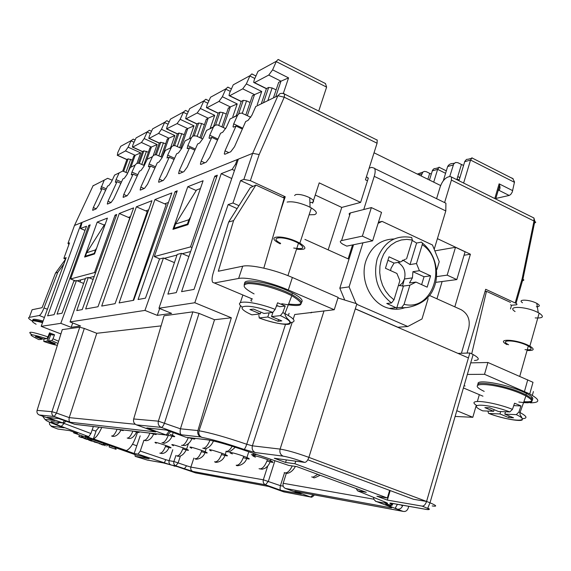 <?xml version="1.0" encoding="UTF-8"?>
<svg xmlns="http://www.w3.org/2000/svg" width="571" height="571" viewBox="0 0 571 571"><rect width="100%" height="100%" fill="white"/><g stroke="black" fill="none" stroke-linecap="round" stroke-linejoin="round"><path stroke-width="0.86" d="M134.913 454.566L135.191 456.365L149.138 458.798L141.672 456.15L137.276 455.401L73.638 432.868L73.895 432.133M393.69 503.658L390.899 503.879C389.415 503.137 389.572 502.915 391.363 503.208L426.466 509.418C430.927 510.06 429.492 508.961 422.169 506.127L387.366 500.096L376.874 496.213L387.352 497.998L294.943 463.759L285.564 462.446L274.301 458.277L304.671 462.389C295.6 459.12 288.426 457.043 283.152 456.15L255.301 452.546L244.024 449.398C225.795 443.203 211.77 439.199 201.956 437.393L200.849 436.986C198.273 435.73 197.295 433.596 197.909 430.57L231.326 317.783L214.532 319.724L199.022 313.379L192.862 311.852L164.063 315.77L133.6 419.271M49.363 422.083L49.591 424.538L51.39 426.137L64.159 427.793C50.691 422.925 44.559 420.227 45.759 419.699L44.952 419.414L42.661 416.188M51.39 426.137C50.348 426.13 52.525 427.101 57.921 429.042L57.828 429.014M73.638 432.868L77.478 433.403L69.655 430.627L57.921 429.042M284.586 492.066L268.534 486.406L195.403 472.852L177.631 466.707L163.349 462.888L147.211 460.04L135.277 456.393M283.58 491.809L310.653 496.991L294.836 491.281L402.919 511.316L396.538 508.947C399.208 509.739 401.192 508.761 402.498 506.013L402.726 505.256M390.899 503.879C393.098 504.992 392.869 505.321 390.207 504.864L386.731 504.243C384.704 503.95 385.504 504.5 389.129 505.877L396.003 508.775M187.809 437.55L207.223 439.763C214.232 440.798 225.509 443.924 241.048 449.134L288.74 465.429L296.749 466.586L366.311 492.309L357.589 490.853L356.126 488.54M384.297 501.723L357.589 490.853M385.04 502.03C388.023 503.279 388.401 503.729 386.174 503.379L375.961 501.474L374.091 499.654L373.463 497.312M373.877 499.204L283.18 483.287C282.645 485.735 283.387 487.456 285.407 488.448L390.393 507.712C392.919 508.09 391.934 507.426 387.445 505.72L375.361 501.117M184.283 468.855L186.61 465.793L173.905 461.489L169.109 460.676C168.631 462.717 169.266 464.152 171.022 464.994L175.832 465.857L192.805 471.453L265.494 484.793L280.882 490.325C279.997 489.911 279.847 488.362 280.432 485.671L284.515 472.745M171.022 464.994L137.996 454.131L140.259 451.076L165.733 459.691L164.284 463.01M93.351 426.516L90.91 433.51L64.166 423.432L61.233 426.366L88.719 436.658L85.265 436.158L134.171 453.495L137.996 454.131M61.233 426.366C52.611 423.09 49.427 421.505 51.69 421.605L62.724 422.897L47.115 417.337L58.706 418.572L74.644 424.26M48.92 417.572L47.115 417.337M59.034 418.686L74.673 424.274M47.372 417.408L58.706 418.572M153.87 433.589C151.793 438.185 149.202 440.548 146.105 440.684L143.913 440.277L140.259 451.076M134.171 453.495L140.188 435.844M68.905 244.495L67.956 243.424L69.505 242.861L63.852 258.399L66.165 257.642L41.191 326.341L60.926 333.928M63.852 258.399L65.622 259.127M67.956 243.424L74.494 225.474L81.446 222.654L47.621 315.834L54.117 314.657L86.535 226.259L80.447 228.493L82.06 222.405L81.446 222.654L81.896 222.847M195.546 472.895L196.146 473.009M456.793 410.692L472.817 417.294L455.123 416.445M510.481 308.954L511.545 305.257L516.027 304.85C517.326 304.664 517.305 304.15 515.963 303.301L485.685 289.283L467.057 353.078M472.817 417.294L476.293 405.224M477.392 401.399L479.333 394.654M240.591 305.571L199.043 430.798C198.337 433.889 199.308 436.094 201.956 437.393M242.889 295L240.498 302.195M231.326 317.783L194.811 302.737L228.136 204.575L237.101 208.615M62.203 329.831L37.036 410.528M62.268 329.61L79.733 327.24L51.947 411.698L56.515 413.061L54.231 416.502L39.278 414.981L54.88 420.534L44.952 419.414M161.086 325.884L96.77 333.293L84.301 328.439L79.733 327.24M163.92 316.241L164.063 315.77M194.811 302.737L158.959 308.247L171.614 313.379L157.275 315.37L144.948 310.403L163.456 257.999L174.426 262.631M41.191 326.341L60.819 323.329L71.139 327.326L80.597 326.012L70.047 321.908L144.948 310.403M159.673 308.54L157.275 315.37M188.894 256.522L181.435 253.338L167.895 294.122L176.289 292.609L217.308 175.197L214.796 176.175L190.514 246.908L154.298 256.586L177.231 190.842L175.09 191.678L138.075 299.504L145.441 298.176L159.523 259.013L163.456 257.999M181.435 253.338L177.203 254.438L158.959 308.247M228.136 204.575L232.968 202.99L240.555 180.6L243.86 179.394L250.369 180.672L285.236 196.767L279.783 213.283M231.747 178.509L221.213 173.67L181.578 291.653L194.004 289.411L238.343 159.131L252.682 153.328L259.191 154.548L284.23 97.191L277.906 95.735L252.682 153.328L243.86 179.394M221.213 173.67L232.097 169.423L234.467 170.515M238.036 160.03L237.151 159.616L235.609 164.127L232.097 169.423M238.343 159.131L82.06 222.405M60.819 323.329L76.45 280.539L73.83 281.21L61.975 313.243L57.064 314.129L88.726 225.402L90.168 224.838L70.611 278.955L94.529 272.56L115.085 215.11L116.727 214.468L82.224 309.582L76.764 310.574L88.305 277.463L85.529 278.184L70.047 321.908M85.65 308.968L119.268 213.475L133.628 207.873L97.991 306.741L85.65 308.968M101.695 306.07L136.383 206.795L151.936 200.721L115.085 303.658L101.695 306.07M172.949 229.364L187.759 186.738L203.105 180.743L187.952 224.66L172.949 229.364M97.22 222.09L84.608 257.071L94.536 253.959L107.405 218.108L97.22 222.09L104.243 225.074M133.685 300.296L171.835 192.948L154.927 199.557L119.111 302.93L133.685 300.296M93.159 279.433L88.305 277.463M154.298 256.586L159.851 258.927M238.942 205.688L232.968 202.99M253.096 186.367L240.555 180.6M115.085 215.11L116.306 215.638M90.91 433.51L88.719 436.658M70.611 278.955L75.279 280.839M94.265 276.393L89.012 277.749M85.35 278.691L77.135 280.811M94.529 272.56L95.507 272.967M76.45 280.539L83.666 283.452M408.793 506.327L408.151 508.283C407.109 510.802 405.431 511.837 403.119 511.388L402.919 511.316M84.301 328.439L56.515 413.061L69.227 417.615L96.77 333.293M200.849 436.986L181.507 434.809C180.143 434.153 179.786 432.154 180.443 428.814L214.532 319.724M80.718 279.89L79.983 281.96M88.726 225.402L89.804 225.859M192.862 311.852L158.374 421.17L133.678 418.971C133.1 421.741 134.014 423.703 136.426 424.867L155.012 431.64M168.466 202.434L164.676 203.847L154.927 199.557M122.865 237.736L129.767 218.001L119.268 213.475M120.852 287.548L147.239 211.527L136.383 206.795M164.676 203.847L166.168 204.511L133.171 300.389M165.94 257.914L165.604 258.906M72.731 322.95L71.139 327.326M96.649 248.078L95.493 249.898L94.222 253.431L94.658 253.61M94.222 253.431L85.4 256.208L86.642 252.76L104.472 224.724L105.121 224.474M86.242 256.557L85.4 256.208M200.421 188.537L196.545 189.993L175.518 224.053L174.055 228.264L175.061 228.7M188.059 224.353L187.395 224.06L188.887 219.735L175.518 224.053M174.055 228.264L187.395 224.06M282.902 197.495L285.236 196.767M522.943 280.689L523.907 279.997L522.158 278.641L534.006 221.02L535.776 222.205L534.813 222.954M532.557 217.308L533.928 217.994L534.006 221.02L451.418 180.079L444.595 202.577M454.816 306.848L470.411 254.223L437.415 238.649M368.231 178.43L367.845 178.245L368.331 178.102L360.615 202.412L319.218 182.877L312.594 203.24M367.481 180.793L365.447 179.815L377.074 143.221L377.217 140.023L376.182 139.609M251.583 298.669L250.905 300.724L251.954 301.167M442.125 281.51L436.943 298.811M470.411 254.223L464.045 255.251M148.681 209.821L145.798 210.899M155.762 431.904L70.426 422.283C69.141 421.755 68.748 420.199 69.227 417.615L135.327 424.274M511.545 305.257L510.495 304.778M288.369 465.301L240.926 449.092M360.615 202.412L341.758 207.423L328.168 249.877M304.907 239.413L348.139 258.863L352.543 244.945L346.747 246.13L342.757 244.16C339.959 242.361 339.567 241.169 341.565 240.591L362.371 236.123L372.62 240.841L352.543 244.945M363.748 209.521L374.248 176.332L445.801 210.927L434.203 249.27M369.152 168.167L371.742 167.36L374.533 168.281C375.454 169.98 375.361 172.663 374.248 176.332M367.845 178.245L367.681 177.574L366.582 177.01M175.09 191.678L176.689 192.398M255.301 452.546C252.653 451.226 251.683 448.977 252.389 445.823L280.111 449.092C287.142 450.219 296.734 452.974 308.875 457.364C307.705 460.597 306.306 462.267 304.671 462.389M474.43 360.501C480.011 360.101 479.49 358.067 472.852 354.398L469.854 352.985L468.413 357.917L355.29 308.897L356.882 303.801L337.961 297.955M355.29 308.897L308.875 457.364L426.566 501.452L413.447 499.275L307.812 459.812M263.816 268.142L284.208 198.094L255.908 185.054L250.276 187.688L228.657 222.033L233.596 220.577L218.308 271.246L242.711 266.2L238.621 278.462C246.444 276.721 270.618 282.26 288.312 289.989L334.242 309.732L294.715 314.514L293.23 319.11M310.545 312.794L311.509 312.694L311.666 312.194M199.022 313.379L164.541 422.961C163.463 425.752 162.364 427.229 161.258 427.393L181.507 434.809M403.119 511.388L296.128 491.545M149.231 428.236L166.225 430.042M136.426 424.867L161.258 427.393C158.724 426.166 157.767 424.096 158.374 421.17L180.443 428.814L197.909 430.57M387.366 500.096L390.193 490.589M190.628 216.901L188.887 219.735M422.169 506.127C424.01 506.12 425.474 504.557 426.566 501.452L468.413 357.917M95.493 249.898L86.642 252.76M285.564 462.446L286.371 459.912M300.482 493.886L280.882 490.325M442.925 201.763L445.915 203.226L445.801 210.927M469.854 352.985L457.971 353.392M341.758 207.423L315.256 195.054M130.474 216.616L128.375 217.401M196.21 190.536L187.759 186.738M214.796 176.175L216.666 177.031M190.514 246.908L192.027 247.557M164.27 258.342L176.989 255.059M182.285 253.695L190.635 251.54M440.648 185.546L374.041 152.785M178.994 173.727L183.876 171.671L187.224 167.11L197.645 143.971L199.614 143.05L203.005 138.41L206.616 130.374L213.404 127.076L209.75 135.22L209.036 138.068L209.707 138.332L211.777 137.361L201.135 161.122L200.407 164.113L201.049 164.384L206.231 162.185L209.793 157.396L220.57 133.25L222.726 132.244L226.33 127.369L230.07 118.975L237.493 115.371L233.71 123.871L233.004 126.741L233.775 127.076L236.037 126.02L225.017 150.837L224.289 153.863L225.038 154.206L230.72 151.793L234.517 146.747L245.68 121.509L248.05 120.402L251.897 115.256L255.765 106.491L277.906 95.735L280.054 93.551L282.338 93.309M178.609 173.548L179.301 170.522L182.813 172.121M187.538 148.681L189.586 147.739L179.301 170.522M187.145 148.496L187.823 145.605L195.339 149.088M202.734 138.989L196.338 135.991L193.348 135.862L191.521 137.468L187.823 145.605M181.635 148.531L178.438 152.949L176.625 153.799L166.546 176.018L163.392 180.365L159.031 182.213L158.574 182.113L159.266 179.151L169.223 157.261L167.003 157.981L167.681 155.141L171.657 146.754L173.027 145.776L175.047 145.605L181.635 148.531L185.132 140.816L191.356 137.789M140.395 190.1L144.542 188.359L147.532 184.205L157.289 162.842L158.959 162.057L161.986 157.839L165.369 150.416L171.1 147.632M140.131 189.986L140.823 187.095L144.099 188.544M148.71 166.832L150.466 166.033L140.823 187.095M148.439 166.711L149.117 163.934L155.476 166.803M162.207 157.346L156.247 154.741L153.999 155.048L152.585 156.404L149.117 163.934M123.315 197.352L127.147 195.739L129.988 191.763L139.445 171.186L140.987 170.465L143.856 166.425L147.14 159.273L152.428 156.704M123.093 197.252L123.779 194.433L126.955 195.824M131.501 174.876L133.129 174.141L123.779 194.433M131.273 174.776L131.951 172.064L137.832 174.69M144.27 165.519L138.86 163.192L136.683 163.499L135.313 164.805L131.951 172.064M107.484 204.061L111.052 202.569L113.743 198.751L122.915 178.916L124.35 178.245L127.076 174.376L130.259 167.481L135.163 165.098M107.298 203.983L107.99 201.235L111.059 202.562M115.542 182.342L117.062 181.649L107.99 201.235M115.356 182.256L116.034 179.601L121.487 182.013M127.654 173.12L122.736 171.036L119.153 172.877L116.034 179.601M92.787 210.299L96.099 208.907L98.669 205.246L107.576 186.089L108.904 185.468L111.502 181.749L114.593 175.09L119.153 172.877M92.63 210.228L93.316 207.551L96.263 208.815M112.216 180.2L107.648 178.309L104.257 180.115L100.546 189.201L102.123 188.637L93.316 207.551M242.354 129.032L236.037 126.02M250.812 117.305L241.604 113.065L239.17 113.501L237.493 115.371M133.129 174.141L137.24 175.968M102.123 188.637L105.671 190.186M117.062 181.649L120.874 183.334M93.037 185.825L104.257 180.115M225.709 128.618L217.373 124.856L215.024 125.285L213.404 127.076M436.579 198.679L440.141 186.995C442.033 181.714 444.638 178.388 447.971 177.017L450.084 176.446L451.49 177.024L533.928 217.994L534.82 221.384L522.957 279.069L516.027 303.337M451.418 180.079L451.49 177.024M396.488 309.254L396.909 307.883M150.466 166.033L154.912 168.038M169.223 157.261L174.055 159.466M189.586 147.739L194.847 150.173M217.53 140.066L211.777 137.361M84.608 438.014L81.76 437.008L84.608 438.014M82.153 435.88L81.76 437.008M82.966 436.173L82.631 437.136M85.821 437.179L85.486 438.143M93.523 441.347L91.446 441.033L88.633 440.034L91.396 440.455L104.457 445.187L102.188 444.83L98.926 443.26L94.022 441.94L95.949 442.24L93.523 441.347M94.151 441.576L94.022 441.94M99.525 443.474L99.397 443.838M91.795 439.299L91.396 440.455M88.769 439.641L88.633 440.034M81.81 435.759L81.396 436.951L84.244 437.957L81.667 437.579L78.841 436.572L81.396 436.951M79.419 434.916L78.841 436.572M109.339 447.079L116.091 449.306L109.339 447.079M112.259 448.035L109.746 447.15L112.287 447.95M86.564 439.306L83.744 438.307L87.577 438.885L90.425 439.891L86.564 439.306M83.887 437.907L83.744 438.307M87.913 437.921L87.577 438.885M90.76 438.928L90.425 439.891M99.111 427.187L95.714 431.105M101.759 427.501C98.74 434.124 95.949 437.914 93.373 438.863L96.035 431.219L92.188 429.849M93.373 438.863L126.377 450.562C130.523 448.663 134.214 442.618 137.461 432.411M136.797 445.78L132.501 444.245M32.34 321.016C28.714 318.961 27.708 317.74 29.321 317.355L39.242 315.513C40.598 314.906 42.183 312.387 44.003 307.94L57.771 272.388L63.831 264.052M43.125 321.03C35.416 318.961 32.033 318.704 32.975 320.245M42.775 321.994C35.53 320.031 32.09 319.681 32.461 320.959M36.109 324.249C29.421 320.388 31.562 319.846 42.54 322.629M31.748 334.635C26.487 330.845 31.897 331.594 47.978 336.876L49.534 332.85L54.552 334.77L53.003 338.796L58.071 341.015M51.326 334.57L50.783 334.635L48.492 340.973L51.825 340.609L53.003 338.796M49.185 333.75L52.518 335.027L54.552 334.77M51.825 340.609L57.956 343.442M57.364 345.348C53.938 344.741 49.427 343.449 43.839 341.479L47.079 341.13L53.874 343.713L55.308 343.571L48.492 340.973M47.978 336.876L46.808 338.696L43.517 339.081L36.644 336.462L35.274 336.633L42.118 339.238L42.34 338.632M37.95 339.217L38.914 339.609C26.145 333.471 28.778 333.164 46.808 338.696M38.914 339.609L42.118 339.238M43.931 339.831L43.839 341.479M47.079 341.13L49.363 334.82L48.742 334.899M50.555 335.27L49.363 334.82M53.874 343.713L54.095 343.107M31.633 311.024L32.104 309.746L42.097 307.676L55.515 273.052L57.771 272.388M65.601 259.191L55.515 273.052M238.621 278.462L214.353 282.973L212.797 282.424C211.727 280.818 211.841 277.777 213.133 273.295L228.657 222.033M301.666 302.145C303.401 300.31 300.546 297.377 293.116 293.337L286.599 290.246C267.735 281.931 242.604 278.063 244.823 283.573M334.242 309.732L338.139 297.384L292.373 277.485L288.312 289.989M288.612 304.029C304.65 305.835 305.742 302.659 291.881 294.515L286.092 291.81C267.671 283.708 242.996 279.704 244.274 284.801M254.088 293.894C243.089 287.97 241.212 284.529 248.464 283.566C258.285 283.708 270.718 286.799 285.75 292.852L291.795 295.685C306.727 305.007 303.394 307.683 281.796 303.729M242.097 306.941C231.826 299.539 253.453 300.881 275.186 309.389L277.585 302.801L281.553 304.4L285.214 306.027L282.816 312.601L285.107 313.715C294.764 318.896 296.577 321.858 290.56 322.594M272.902 312.408L271.539 316.598L280.418 315.627L282.816 312.601M276.642 305.385L279.776 306.706L285.214 306.027M277.97 305.942L276.364 306.149M280.418 315.627C302.059 325.613 283.059 327.154 259.298 317.933L267.806 317.005L278.048 321.28L281.831 320.902L271.539 316.598M275.186 309.389L272.795 312.423L264.002 313.45L253.581 309.089L249.941 309.546L260.312 313.879L260.883 312.144M251.404 314.628L251.89 314.857C230.263 305.214 247.421 302.666 272.795 312.423M251.89 314.857L260.312 313.879M258.841 315.335L259.298 317.933M267.806 317.005L269.169 312.851M278.048 321.28L278.612 319.56M387.352 497.998L389.629 490.375M294.943 463.759L295.757 461.182M242.711 266.2C250.583 264.266 274.737 269.69 292.373 277.485M430.348 295.842L461.161 309.703C467.899 313.657 470.418 319.874 468.705 328.361L461.411 353.271M356.725 304.3L407.773 326.512L397.873 327.247L355.319 308.811M344.52 299.49L339.816 288.191L353.556 244.738M436.851 269.633L439.235 261.711L432.475 245.002L382.092 221.391L378.452 222.226M362.956 242.818L349.088 286.878L339.816 288.191M407.773 326.512L421.998 318.968L428.122 298.619M382.092 221.391L378.109 223.311M349.088 286.878L355.954 303.401M393.997 238.978C380.514 239.377 371.15 246.693 365.897 260.94C359.516 279.726 370.786 303.458 388.109 308.097C393.961 309.803 399.679 309.618 405.26 307.541M411.584 237.486C395.36 234.717 383.883 241.868 377.167 258.949C372.849 277.213 377.624 291.888 391.492 302.965L386.753 303.486L396.067 307.726L401.734 307.376C404.725 308.932 426.137 305.678 433.082 289.718C440.634 274.38 435.466 253.324 422.454 243.096M396.774 307.897L403.454 286.05L409.892 285.2L415.959 282.081L427.172 287.156L430.598 275.822L419.421 270.711L416.495 263.531L422.247 244.666C448.421 261.932 433.546 311.973 404.068 304.322L401.734 307.376M404.068 304.322L409.892 285.2M399.443 285.721L402.505 282.909L404.468 278.991C406.052 271.689 403.897 266.165 398.001 262.424M421.634 284.644L424.032 276.742L412.926 271.682L412.426 277.863L409.486 282.952L415.959 282.081M412.926 271.682L419.421 270.711M402.919 260.112L410.021 264.573L416.495 263.531M405.538 259.12L400.421 262.025L388.994 256.8L385.439 268.27L396.902 273.452L399.864 280.682L393.983 299.854L389.401 295.871L385.546 290.946L382.57 285.272L380.6 279.062L379.715 272.581L379.943 266.086L381.285 259.826L383.676 254.066L387.024 249.02L391.192 244.895L396.003 241.847L401.27 239.984L406.78 239.377L412.326 240.034L406.531 258.956M390.557 270.583L391.071 268.184L394.054 263.081L400.421 262.025M394.054 263.081L387.916 260.283M424.032 276.742L430.598 275.822M410.021 264.573L416.609 243.039L421.484 242.118L422.447 243.082L422.247 244.666M416.609 243.039L412.205 240.434M391.492 302.965L393.983 299.854M412.326 240.034L411.684 237.472L411.163 237.379M403.454 286.05L398.422 285.372M233.596 220.577L255.908 185.054M349.638 215.231L349.109 213.797L350.087 213.004L371.364 207.587L381.535 212.383L372.62 240.841M371.364 207.587L362.371 236.123M434.845 250.876L455.501 247.286L465.072 251.797L456.814 279.583L436.208 282.288M456.814 279.583L447.172 275.143L436.986 276.557M455.501 247.286L447.172 275.143M402.505 286.121L404.154 279.904M464.109 385.553L465.072 386.017M471.71 353.827L486.471 291.324L484.986 291.688M528.089 402.776L523.55 402.648M467.342 374.433L484.508 374.312L529.296 393.726C540.287 399.707 540.609 402.748 530.245 402.833M532.315 399.572C533.771 398.358 531.986 396.388 526.962 393.676L522.251 391.456C504.45 383.562 475.022 378.823 478.255 384.14M484.508 374.312L487.912 362.492L533 382.299L529.738 393.947M523.893 401.684C534.392 402.248 535.098 399.971 526.005 394.854L521.844 392.912C504.493 385.232 475.657 380.379 477.763 385.275M484.194 391.385C462.332 381.007 496.427 382.848 521.566 393.883L525.912 395.917C535.862 401.813 533.492 403.847 518.818 402.02M476.814 405.581C465.229 398.558 491.267 401.056 512.472 409.328L514.542 403.219L517.954 404.589L520.973 405.945L518.911 412.041L520.138 412.64C526.933 416.245 527.782 418.265 522.686 418.693M505.492 411.762L504.814 414.146L516.27 414.632L518.911 412.041M513.729 405.617L520.973 405.945M516.27 414.632C533.799 422.811 509.753 421.498 488.99 413.475L499.996 413.946L508.675 417.565L513.529 417.794L504.814 414.146M512.472 409.328L509.832 411.934L498.44 411.484L489.632 407.801L484.879 407.63L493.651 411.298L494.115 409.671M481.988 410.52L482.702 410.863C464.915 402.862 487.713 403.454 509.832 411.934M482.702 410.863L493.651 411.298M487.912 411.07L488.533 413.354L488.99 413.475M499.996 413.946L500.674 411.57M508.675 417.565L509.132 415.952M487.912 362.492L470.704 362.87M525.013 349.688C531.758 350.23 532.943 349.052 528.568 346.154L526.326 345.034C514.792 339.695 498.404 339.552 508.604 344.763M527.069 350.458C534.113 350.815 535.041 349.366 529.852 346.112L527.568 344.984C514.307 338.839 495.435 338.646 507.012 344.606M535.213 317.919C543.007 318.332 544.42 316.791 539.445 313.286L536.897 311.959C524.692 306.092 506.056 305.863 515.078 311.538M536.347 306.77C540.195 306.57 540.316 305.414 536.704 303.294L535.941 302.916C528.51 299.311 517.019 299.233 522.508 302.766M510.503 302.402L486.471 291.324M293.694 248.028C303.715 249.541 305.421 247.985 298.819 243.367L295.721 241.811C282.167 235.552 268.591 237.129 280.668 243.36M296.542 249.163C306.42 250.169 307.526 248.164 299.868 243.16L296.699 241.59C281.16 234.417 265.486 236.144 279.119 243.26L280.24 243.853M309.104 214.81L314.464 214.653C317.633 213.54 316.741 211.391 311.787 208.208L308.19 206.317C299.332 202.577 292.302 201.156 287.113 202.07M309.91 202.577L312.451 202.384C314.607 201.477 313.6 199.879 309.446 197.58C303.829 195.004 299.24 194.012 295.678 194.604L294.6 195.539M275.793 96.549L280.975 81.189L288.562 77.877L272.61 69.848L276.393 61.254L278.091 59.477L279.233 59.919M263.552 102.495L268.663 87.442L266.457 88.562L254.466 82.624L268.741 75.058L272.61 69.848M268.663 87.442L272.124 87.97L276.136 89.861M268.741 75.058L280.975 81.189L278.677 82.352L278.448 83.031M322.515 82.046L325.477 83.53L326.612 87.127L318.725 111.059M276.393 61.254L258.035 71.289L254.323 79.633L253.66 82.402L254.466 82.624M453.403 163.492C450.769 163.356 448.849 164.369 447.643 166.532L443.296 180.8M449.72 176.546L453.717 163.906L455.665 162.45L457.942 162.721L461.432 164.477L456.836 179.679M463.573 165.419L461.432 164.477M498.212 190.386L498.79 190.25L509.168 195.446L495.835 198.458M468.613 159.159L466.528 159.402L464.823 161.329L458.948 180.736M472.024 157.796L470.547 160.051L463.623 183.055M494.786 198.544L499.125 183.833L499.561 185.111C500.346 187.666 500.089 189.379 498.79 190.25M510.153 177.317L512.679 178.445L514.514 181.935L512.258 192.077L510.71 194.49L509.168 195.446M439.206 167.175L437.629 169.359L433.717 182.135M436.066 168.416L434.046 168.666L432.547 170.172L429.449 180.036M421.105 175.932L422.904 172.064L424.424 171.379L426.316 171.7L429.692 173.37L427.879 179.265M431.276 174.076L429.692 173.37M417.33 174.076L422.097 172.399M250.012 75.672L233.254 84.822L229.663 92.83L229 95.578L229.699 95.735L242.725 88.84L246.351 83.901L250.012 75.672L251.818 73.93L252.839 74.33M238.635 113.865L243.275 100.346L246.551 100.86L250.091 102.502M247.35 115.627L254.516 94.629L252.418 95.7L252.218 96.285M243.275 100.346L241.255 101.367L229.699 95.735M242.725 88.84L254.516 94.629L261.725 91.488L246.351 83.901M215.574 125.035L220.028 112.152L223.14 112.665L226.273 114.093M223.254 127.447L230.334 106.92L228.236 108.404M225.916 88.833L210.556 97.227L207.073 104.914L206.416 107.626L207.023 107.748L218.964 101.424L222.369 96.727L225.916 88.833L227.808 87.135L228.714 87.499M220.028 112.152L218.179 113.094L207.023 107.748M218.964 101.424L230.334 106.92L237.201 103.929L222.369 96.727M194.261 135.634L198.672 123.008L201.634 123.507L204.411 124.764M201.17 138.253L208.151 118.19L206.231 119.539M203.818 100.91L189.686 108.626L186.317 116.02L185.661 118.689L186.189 118.782L197.173 112.965L200.385 108.49L203.818 100.91L205.774 99.254L206.588 99.582M198.672 123.008L196.974 123.871L186.189 118.782M197.173 112.965L208.151 118.19L214.703 115.342L200.385 108.49M187.174 114.136L183.348 112.323L180.15 119.318L177.11 123.586L166.518 128.889L167.175 126.262L170.436 119.139L183.477 112.016L185.496 110.417L186.217 110.703M180.85 148.167L187.731 128.568L193.997 125.841L180.15 119.318M174.576 145.541L178.98 133.014L184.269 134.606M177.11 123.586L187.731 128.568L185.96 129.788M178.98 133.014L177.41 133.814L166.982 128.953M156.34 154.762L160.765 142.272L165.661 143.721M162.1 157.296L168.866 138.153L167.232 139.267M164.698 122.28L152.628 128.875L149.459 135.741L148.803 138.318L149.209 138.36L158.588 133.4L161.472 129.31L164.698 122.28L166.761 120.724L167.403 120.973M160.765 142.272L159.309 143.007L149.209 138.36M158.588 133.4L168.866 138.153L174.876 135.541L161.472 129.31M139.41 163.349L143.871 150.858L148.41 152.186M146.661 160.315L151.386 147.04L149.873 148.06M147.304 131.78L136.098 137.904L133.022 144.534L132.365 147.054L132.729 147.097L141.437 142.486L144.178 138.567L147.304 131.78L149.402 130.267L151.529 131.251M143.871 150.858L142.514 151.543L132.729 147.097M141.437 142.486L151.386 147.04L157.153 144.527L144.178 138.567M123.664 171.343L128.147 158.845L126.89 159.487L117.398 155.212L125.499 150.922L128.111 147.161L131.152 140.609L133.279 139.138M128.147 158.845L132.372 160.066M131.223 166.247L135.149 155.291L133.75 156.226M131.152 140.609L120.717 146.304L117.726 152.721L117.398 155.212M125.499 150.922L135.149 155.291L140.694 152.878L128.111 147.161M70.426 422.283L54.231 416.502C52.211 415.552 51.454 413.946 51.947 411.698L37.086 410.378C36.601 412.533 37.336 414.068 39.278 414.981M285.407 488.448L301.224 494.151M166.525 430.134L186.103 437.3L166.068 429.97L146.847 427.929L166.19 434.974L76.143 424.503M175.932 455.415L173.905 461.489C173.42 463.552 174.062 465.001 175.832 465.857L178.152 462.781L180.407 456.022M165.733 459.691L169.109 460.676L172.777 449.72M186.61 465.793L190.878 467.092C190.4 469.148 191.042 470.604 192.805 471.453M193.869 458.056L190.878 467.092L263.331 479.804C262.81 482.167 263.531 483.83 265.494 484.793L268.363 481.31L274.908 460.726M51.861 421.662L52.989 421.798M171.514 431.962L170.508 431.854M283.23 486.178L280.432 485.671L263.331 479.804L267.706 466.079M283.116 483.523L286.356 473.223M207.223 439.763L208.779 440.034M174.797 466.222L174.019 466.057M147.982 460.197L147.211 460.04M154.934 431.605L136.169 424.76M401.07 504.964L402.498 506.013M392.156 505.057L389.929 506.17M377.074 143.221L284.23 97.191L284.622 94.108L377.281 140.152M259.177 154.541L250.369 180.672M522.158 278.641L515.206 302.908M391.884 505.071L390.421 504.935C392.827 505.185 393.241 504.878 391.656 504.007L391.635 504C389.765 503.237 389.743 502.994 391.578 503.279L392.448 503.436M387.024 505.563L387.445 505.72M64.516 420.649L62.724 422.897M169.202 431.112L166.19 434.974M324.028 310.845L280.111 449.092C279.383 452.41 280.39 454.766 283.152 456.15M235.609 164.127L236.501 164.541M199.043 430.798C210.007 432.682 225.902 437.172 246.736 444.259L252.389 445.823L292.174 322.387M244.024 449.398C244.781 449.027 245.687 447.314 246.736 444.259L285.5 324.357M288.369 315.485L289.076 313.322M313.208 494.714L310.653 496.991M428.15 509.639L426.665 509.489C429.849 509.76 430.213 509.268 427.786 508.033L429.999 502.794L473.131 354.541M384.097 501.645L386.174 503.379M389.129 505.877L391.064 505.071M389.636 504.793L386.967 504.828C385.582 504.279 385.575 504.107 386.938 504.314L387.773 504.464M390.521 503.522L390.892 503.179M432.19 505.927C437.572 506.727 436.729 505.635 429.649 502.651L426.566 501.452M85.029 230.356L80.704 228.536M74.494 225.474L93.194 185.489M167.681 155.141L174.583 158.295M233.71 123.871L242.732 128.182M225.017 150.837L228.807 152.607M101.224 186.617L106.299 188.83M159.266 179.151L162.664 180.672M534.249 219.207L534.906 221.427M284.051 93.594L284.622 94.108L282.424 93.323M209.75 135.22L217.965 139.081M201.135 161.122L204.782 162.799M103.729 443.524L103.33 444.681M115.385 447.65L114.992 448.806M109.482 445.558L109.082 446.715M107.248 444.766L106.813 446.022M105.635 444.195L105.1 445.751M215.288 461.889L215.288 461.889C217.715 461.689 219.949 458.813 222.005 453.267C210.635 449.484 207.002 448.706 211.106 450.933M215.046 461.853L214.625 461.718M182.799 449.006C188.773 450.726 190.036 450.783 186.581 449.184L183.205 447.871C172.763 444.395 169.501 443.681 173.427 445.723M160.137 453.217L160.137 453.217C162.093 453.003 164.005 450.419 165.861 445.466C156.09 442.197 152.892 441.462 156.268 443.274M201.435 451.682C207.587 453.424 208.829 453.445 205.167 451.747L201.87 450.469C190.892 446.822 187.488 446.087 191.656 448.278M44.402 317.512L39.242 315.513M47.4 309.268L44.003 307.94M32.104 309.746L29.321 317.355M214.353 282.973L252.525 299.061M404.468 278.991L412.426 277.863M350.373 212.919L341.565 240.591M463.409 387.945L482.959 396.181M527.732 379.808L524.456 391.485M533.4 391.556L532.336 395.36M531.887 396.981L531.48 398.43M283.366 93.309L288.562 77.877M261.361 103.565L266.457 88.562M267.92 100.375L272.124 87.97M278.677 82.352L273.502 97.655M326.612 87.127L276.243 61.611M447.643 166.532L453.238 164.948M464.694 161.707L470.547 160.051L514.45 182.299M499.125 183.833L512.694 190.657M432.261 170.879L437.629 169.359L445.58 173.313M418.65 174.726L421.741 173.848M457.036 179.008L459.155 180.058M257.214 104.729L261.725 91.488M254.837 78.477L249.87 76.007M242.311 113.236L246.551 100.86M236.323 115.735L241.255 101.367M252.418 95.7L245.851 114.907M213.404 126.883L218.179 113.094M218.772 125.32L223.14 112.665M228.414 107.898L221.891 126.798M232.797 116.734L237.201 103.929M230.313 91.374L225.773 89.162M192.655 136.226L196.974 123.871M197.152 136.369L201.634 123.507M206.381 119.089L199.914 137.668M210.264 128.147L214.703 115.342M207.837 103.223L203.676 101.217M189.579 138.468L193.997 125.841M173.22 145.705L177.41 133.814M177.238 146.497L181.806 133.507M186.096 129.396L179.694 147.632M155.162 154.698L159.309 143.007M158.845 155.812L163.463 142.75M167.353 138.924L161.029 156.811M170.586 147.703L174.876 135.541M168.11 124.221L164.569 122.565M138.375 163.135L142.514 151.543M141.794 164.405L146.454 151.329M149.987 147.746L143.742 165.283M153.228 155.59L157.153 144.527M150.459 133.571L147.182 132.058M122.736 171.036L126.89 159.487M125.948 172.363L130.631 159.309M133.842 155.947L127.833 172.735M136.947 163.377L140.694 152.878M134.071 142.265L131.03 140.88M243.31 457.699C249.698 459.448 250.983 459.419 247.164 457.621L243.81 456.3C234.638 452.896 225.16 450.94 232.368 453.916M236.687 465.258L236.687 465.258C239.306 465.065 241.676 462.075 243.81 456.3M188.316 437.622C194.24 439.32 196.131 439.534 193.983 438.271M181.921 445.394L181.921 445.394C184.026 445.259 186.16 442.661 188.316 437.607M150.416 433.182C155.854 434.759 157.496 434.952 155.319 433.753M312.551 477.192L311.709 476.885M312.894 477.249L317.79 474.365M251.904 454.787L254.587 453.781M195.282 458.741L194.925 458.627M195.51 458.777C197.766 458.57 199.879 455.801 201.87 450.469M226.451 451.375L226.451 451.375C228.214 451.447 230.12 449.734 232.169 446.237M284.908 472.845L284.215 472.602M285.222 472.895C287.62 472.945 289.961 470.625 292.245 465.936M144.263 440.334C146.062 440.191 147.96 437.786 149.952 433.125M259.919 468.912L259.919 468.912C262.753 468.727 265.272 465.615 267.485 459.591C257.856 455.993 247.707 453.959 255.437 457.143M259.627 468.87L259.048 468.67M266.95 461.097C273.666 462.895 274.844 462.781 270.476 460.761L267.485 459.591M165.483 446.522C171.286 448.214 172.563 448.306 169.302 446.793L165.861 445.466M117.969 429.392L123.215 430.627M123.222 430.463L122.201 429.884M111.987 436.001L111.987 436.001C113.55 435.851 115.256 433.617 117.098 429.292M210.271 440.298L216.338 441.676M203.219 448.249L203.219 448.249C205.481 448.135 207.737 445.466 209.992 440.241M177.181 455.894C179.273 455.687 181.285 453.01 183.205 447.871M133.6 431.219C138.803 432.732 140.316 432.911 138.146 431.747M127.526 438.085L127.526 438.085C129.203 437.943 130.995 435.623 132.907 431.134M221.541 454.566C227.879 456.336 229.107 456.315 225.217 454.516L222.005 453.267M168.374 435.245C175.376 437.229 176.625 437.193 172.114 435.131L170.179 434.36M162.335 442.761L162.335 442.761C164.305 442.611 166.332 440.07 168.409 435.145M54.481 420.399L39.028 414.881M59.798 426.216L63.795 427.665M66.093 421.212C63.859 423.097 62.803 423.675 62.924 422.961L51.875 421.669C50.755 421.862 51.611 422.454 54.452 423.461C56.086 424.332 57.685 424.025 59.263 422.533M268.62 486.449L195.56 472.902M186.01 437.279L207.48 439.848C214.446 440.883 225.609 443.974 240.969 449.127M190.279 471.025L183.013 468.627M163.484 462.938L177.724 466.75M55.787 428.271L57.857 429.021M135.248 456.386L147.361 460.083L163.456 462.931M396.581 508.961C395.981 507.248 393.876 510.01 397.466 504.321M74.722 424.296L166.432 435.052C167.389 433.496 164.691 438.685 170.593 431.626M177.795 466.771L182.941 468.598M283.716 491.874L310.824 497.048C311.445 497.562 312.644 496.856 314.421 494.936M391.578 503.279L426.687 509.489M283.616 491.831L268.734 486.485M285.2 488.376L300.589 493.929M386.938 504.314L390.421 504.935M80.597 228.557L85.008 230.413M367.66 177.531L366.375 176.91M224.917 154.249L224.324 153.977M233.618 127.133L233.032 126.855M234.296 116.727L237.622 115.106M210.699 128.204L213.525 126.826M209.55 138.389L209.072 138.161M200.913 164.427L200.435 164.212M104.579 443.824L104.179 444.995M116.227 447.95L115.82 449.113M176.824 455.829C176.425 455.922 181.885 458.863 186.581 449.184L188.387 443.753M195.125 458.706C195.325 460.14 203.826 458.656 205.167 451.747L206.252 448.463M43.789 341.479L57.357 345.376M259.148 317.933C268.434 321.701 287.449 326.098 289.961 323.714C290.953 322.701 290.211 321.138 287.734 319.032C285.714 316.669 284.779 314.864 284.922 313.622L291.817 295.692M389.265 308.419L396.067 307.726M402.312 260.476L403.604 260.255M374.697 168.581L445.915 203.219M488.79 413.454C499.133 417.558 519.881 422.105 522.294 419.849C522.201 416.059 519.353 415.852 520.031 412.583L525.927 395.924M529.859 346.112L539.167 313.122M536.776 303.329L538.26 312.63M287.92 275.643L298.49 243.182M278.063 59.477L325.534 83.58M266.386 88.712L254.266 82.709M453.246 163.484L454.323 163.178M499.661 185.475L495.678 198.986M471.817 157.853L513.208 178.866M468.527 159.138L471.296 158.353M421.948 172.399L422.797 172.156M435.98 168.402L438.378 167.717M438.999 167.196L446.329 170.85M457.778 176.553L459.891 177.61M251.79 73.93L255.936 75.993M241.169 101.502L229.499 95.821M218.086 113.222L206.83 107.826M227.786 87.135L231.412 88.912M196.874 123.986L186.003 118.854M205.767 99.254L208.943 100.789M185.489 110.41L188.266 111.738M177.31 133.914L166.803 129.025M159.216 143.107L149.045 138.425M166.753 120.717L169.187 121.859M142.422 151.629L132.572 147.154M126.798 159.566L117.248 155.269M133.271 139.138L135.127 139.988M236.223 465.172C236.18 466.714 245.601 465.072 246.915 457.514L248.542 452.489M181.507 445.323L185.147 445.551C188.63 444.024 190.928 441.519 192.042 438.043M299.882 243.167L311.338 207.937M526.019 394.861L526.426 393.405M251.326 454.694C253.959 454.866 250.491 455.943 256.565 454.452M235.259 447.221C227.436 454.68 227.429 450.933 225.93 451.29M259.405 468.82L262.196 469.241L265.144 468.256L267.656 466.136L269.369 463.602L270.925 459.362M310.067 207.244L309.746 197.737M291.902 294.522L292.402 292.966M111.702 435.951C110.738 435.723 116.17 439.235 121.159 429.763M202.755 448.178L204.389 448.592C203.583 448.977 209.671 449.37 213.475 440.983M136.912 431.605C134.214 436.637 131.516 438.906 128.818 438.414L127.212 438.036M214.867 461.811C214.653 463.095 223.261 462.417 225.217 454.516L226.237 451.397M519.76 376.339L528.325 346.019M173.227 432.59L172.342 435.23C170.472 442.111 163.078 444.024 163.777 443.11L161.957 442.703M284.651 472.788L286.292 473.216C285.35 473.395 290.96 474.501 295.421 466.393M312.251 477.128C315.256 476.571 310.453 480.111 320.131 475.229M159.816 453.153L162.157 453.538C165.369 453.138 167.753 450.89 169.302 446.793"/></g></svg>
